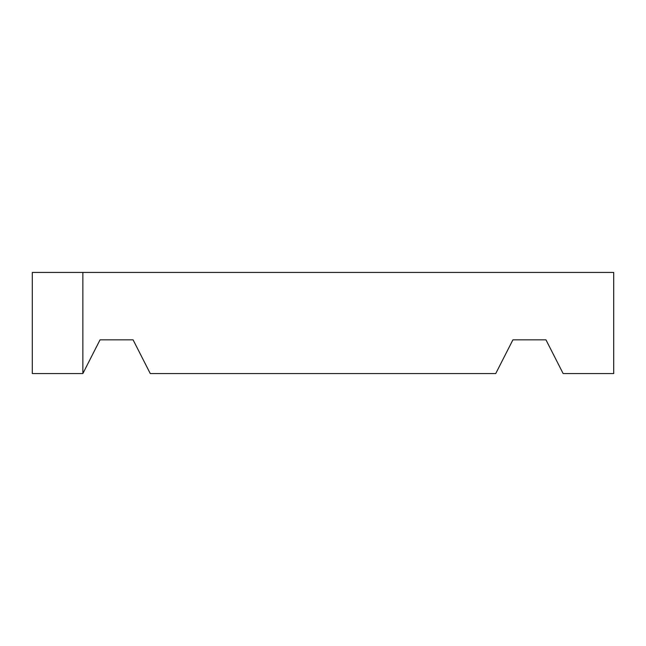 <?xml version="1.0" encoding="UTF-8"?>
<svg xmlns="http://www.w3.org/2000/svg" width="646" height="646" viewBox="0 0 646 646"><rect width="100%" height="100%" fill="white"/><g stroke="black" fill="none" stroke-linecap="round" stroke-linejoin="round"><path stroke-width="0.97" d="M495.732 373.558L512.908 339.853L545.967 339.853L563.142 373.558L613.7 373.558L613.7 272.442L32.3 272.442L32.3 373.558L82.858 373.558L100.033 339.853L133.092 339.853L150.268 373.558L495.732 373.558M82.858 373.558L82.858 272.442"/></g></svg>
